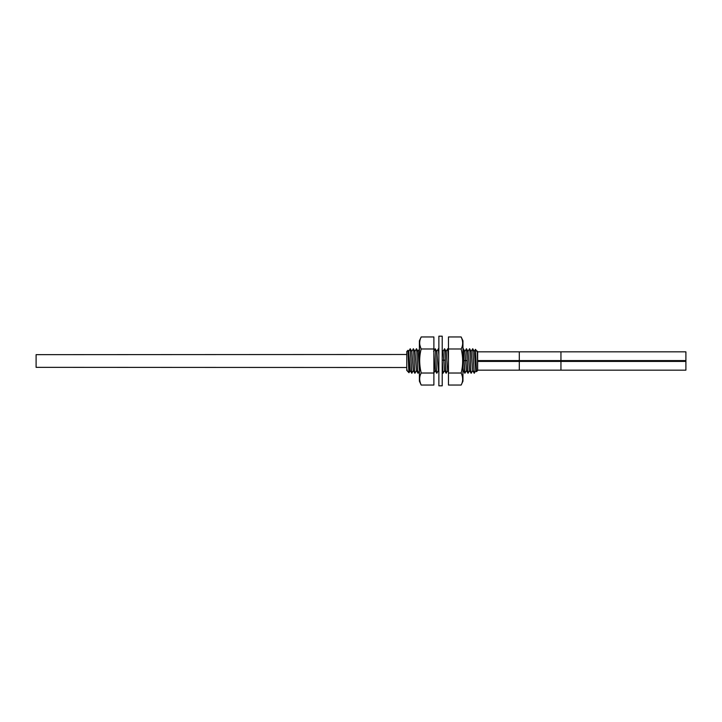 <?xml version="1.0" encoding="UTF-8"?>
<svg xmlns="http://www.w3.org/2000/svg" width="722" height="722" viewBox="0 0 722 722"><rect width="100%" height="100%" fill="white"/><g stroke="black" fill="none" stroke-linecap="round" stroke-linejoin="round"><path stroke-width="1.08" d="M477.341 351.479L477.657 370.503L476.475 371.686L475.482 349.331L474.219 351.479M477.657 370.097L477.657 351.903M406.775 367.507L406.775 354.493L36.1 354.655L36.1 367.345L406.775 367.507M413.399 370.521L411.802 373.256L410.186 370.521L408.715 351.479L407.993 350.278L406.775 351.497L406.775 370.503L406.838 369.168L407.37 371.063L406.838 369.168M407.993 350.278L408.751 369.411C408.986 375.151 409.212 372.886 409.437 362.597M407.37 371.063L408.986 372.714L410.276 370.521M419.644 370.521L418.047 373.256C417.524 374.014 417 347.986 416.486 348.744L418.083 351.479L419.401 369.781M416.522 370.521L414.924 373.256C414.401 374.014 413.877 347.986 413.363 348.744L411.748 351.479M416.486 348.744L416.468 348.744C416.991 347.986 417.515 374.014 418.029 373.256L416.432 370.521L414.96 351.479L413.363 348.744C413.868 347.986 414.383 374.014 414.906 373.256L413.309 370.521L411.838 351.479L410.267 348.78L411.802 373.256M411.748 373.22L410.267 348.78M472.693 348.744L474.273 373.256L472.693 348.744L471.096 351.479M472.748 370.521L471.15 373.256L469.535 370.521L468.064 351.479L466.457 348.744L467.206 360.54L465.654 360.639L464.941 351.479L463.371 348.78L462.955 349.358M474.219 373.22L472.657 370.521L471.186 351.479L469.589 348.744C470.103 347.986 470.627 374.014 471.15 373.256C470.609 374.014 470.094 347.986 469.571 348.744L467.973 351.479M469.625 370.521L468.027 373.256C467.504 374.014 466.981 347.986 466.457 348.744L464.851 351.479M466.502 370.521L464.896 373.256L464.102 360.54L465.654 360.639L466.412 370.521L468.027 373.256M448.461 360.413L447.703 348.744L448.461 349.999M447.757 370.521L446.16 373.256C445.636 374.014 445.113 347.986 444.599 348.744L445.33 360.079L443.768 360.278L443.073 351.479L442.216 349.999M447.703 348.744L446.106 351.479M444.635 370.521L442.983 373.22L442.216 360.413M442.983 351.479L444.581 348.744M438.868 354.863L438.38 348.78L436.738 351.479M438.389 370.521L436.783 373.256C436.268 374.014 435.745 347.986 435.222 348.744L433.615 351.479M416.468 348.744L414.87 351.479M476.448 371.677L475.78 370.521L474.309 351.479L472.748 348.78M468.009 373.256L467.206 360.54M474.255 373.256L475.87 370.521M464.102 360.54L463.334 348.744C463.849 347.986 464.363 374.014 464.887 373.256L463.289 370.521L462.955 367.904M448.461 360.079L447.757 348.78M448.461 371.893L447.667 370.521L446.196 351.479L444.599 348.744M445.33 360.079L446.142 373.256L444.544 370.521L443.768 360.278L442.216 360.079L443.037 373.256M438.868 355.152L438.335 348.744M438.868 371.505L438.299 370.521L436.828 351.479L435.222 348.744C435.736 347.986 436.25 374.014 436.774 373.256L435.176 370.521L433.886 352.444M410.222 348.744L408.625 351.479M475.482 349.331L477.594 352.282L477.197 351.082M477.468 351.307L477.594 352.282M477.657 360.585L560.949 360.585L560.949 351.84L477.657 351.84L477.657 370.16L519.308 370.16L519.308 361.415L560.949 361.415L560.949 370.16L519.308 370.16M560.949 351.84L685.9 351.84L685.9 370.16L560.949 370.16M421.188 385.043L419.401 381.198L419.401 340.802L421.188 336.957L433.886 336.957L433.886 385.043L421.188 385.043C419.184 380.729 419.184 376.722 421.188 373.021C419.184 364.384 419.184 356.37 421.188 348.979C419.184 344.926 419.184 340.919 421.188 336.957L421.07 337.219M419.726 342.111L419.69 342.824M419.879 345.044L420.736 347.941M433.886 373.021L421.188 373.021M433.886 348.979L421.188 348.979M461.159 336.957L462.955 340.802L462.955 381.198L461.159 385.043C463.163 381.351 463.163 377.344 461.159 373.021C463.163 365.097 463.163 357.083 461.159 348.979C463.163 345.278 463.163 341.271 461.159 336.957L448.461 336.957L448.461 348.979L461.159 348.979M462.649 378.644L462.567 377.615M462.658 343.23L462.658 342.733M461.159 385.043L448.461 385.043L448.461 373.021L461.159 373.021M448.461 373.021L448.461 348.979M438.868 361L438.868 385.819L442.216 385.819L442.216 336.181L438.868 336.181L438.868 361M477.657 361.415L519.308 361.415L519.308 351.84M685.9 360.585L560.949 360.585L560.949 361.415L685.9 361.415M462.955 371.252L463.334 370.594M438.38 348.78L438.868 349.619M433.696 373.22L435.267 370.521M442.983 373.22L442.216 371.893M419.554 348.78L417.993 351.479"/></g></svg>
